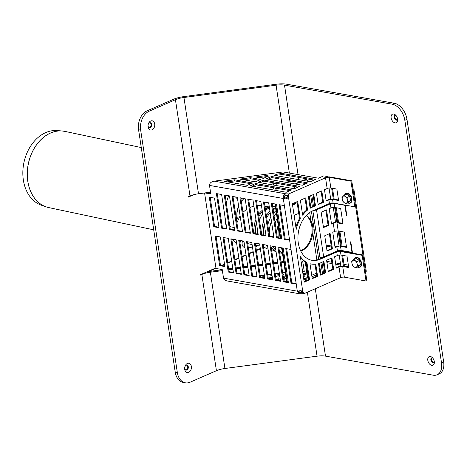 <?xml version="1.0" encoding="UTF-8"?>
<svg xmlns="http://www.w3.org/2000/svg" width="467" height="467" viewBox="0 0 467 467"><rect width="100%" height="100%" fill="white"/><g stroke="black" fill="none" stroke-linecap="round" stroke-linejoin="round"><path stroke-width="0.7" d="M300.946 250.61A19.281 13.73 -80 0 1 300.62 250.744A19.281 13.73 100 0 0 300.946 250.61A19.281 13.73 100 0 0 311.997 232.788L312.038 226.489L310.181 220.792A19.281 13.73 100 0 0 306.194 215.567A19.281 13.73 -80 0 1 311.828 234.107A19.281 13.73 -80 0 1 300.946 250.61M302.4 213.623A19.281 13.73 -80 0 1 302.849 213.752A19.281 13.73 100 0 0 302.4 213.623M346.812 215.52L346.432 215.69L346.847 215.766L345.241 205.147M346.432 215.69L344.961 205.988L345.346 205.824M352.246 251.462L351.867 251.631L350.402 241.935L350.816 242.005L352.503 253.132M352.964 188.866L353.321 188.931L352.994 189.071M365.83 271.654A0.759 0.479 -113.6 0 0 366.245 271.035L353.951 189.736A0.759 0.479 -113.6 0 0 353.321 188.931M336.316 207.757L338.557 222.584L342.906 223.354M346.467 246.885L342.118 246.115L339.871 231.288M352.515 189.281A0.759 0.479 66.4 0 1 353.145 190.087L353.951 189.736M366.245 271.035L365.439 271.385L353.145 190.087M313.731 210.348A2.271 0.683 -8.6 0 0 316.538 209.881L330.327 203.857A2.644 0.794 171.4 0 1 334.028 203.361L344.331 205.182A0.759 0.479 66.4 0 1 344.961 205.988M319.877 257.095L319.86 257.054A2.271 0.683 -8.6 0 0 321.331 257.422A2.271 0.683 -8.6 0 0 323.66 256.949L337.443 250.925A2.644 0.794 171.4 0 1 341.149 250.429L351.453 252.25A0.759 0.479 66.4 0 0 351.867 251.631M361.084 242.589L365.439 271.385A0.759 0.479 66.4 0 1 365.223 271.987M341.313 246.465L346.543 247.393L344.226 232.058L338.995 231.136L341.313 246.465L342.118 246.115M335.434 207.599L340.665 208.527L342.982 223.856L337.752 222.934L335.434 207.599M332.813 202.958A3.783 1.138 -8.6 0 0 329.539 203.717L315.756 209.741A1.132 0.339 171.4 0 1 314.571 209.981M321.086 274.316L320.59 273.014L319.988 273.277M321.203 274.269L320.619 272.156A1.132 0.339 -8.6 0 0 319.79 271.975M305.856 262.232A3.783 2.691 -80 0 1 306.224 263.423L305.436 263.289L307.461 276.651A2.271 1.442 -113.6 0 0 308.634 278.729M308.331 276.75L308.243 276.791A1.132 0.718 -113.6 0 0 308.418 277.322M305.436 263.289A3.783 2.691 100 0 0 304.729 261.555M301.285 262.863L301.332 262.775A3.783 2.691 -80 0 1 303.731 260.849M308.243 276.791L306.224 263.423M321.138 257.428L321.261 257.743L320.146 257.936L320.263 258.712M320.87 262.728L322.528 273.685M321.261 257.743L321.337 258.245M321.944 262.261L323.602 273.218M320.146 257.936L319.825 257.107M339.095 245.946A3.783 1.138 -8.6 0 0 336.036 246.687L335.02 247.131M335.084 247.58L336.824 246.821A2.644 0.794 171.4 0 1 339.147 246.29L336.83 230.955A2.644 0.794 -8.6 0 0 334.506 231.492L332.767 232.251L335.084 247.58M330.087 233.418L324.734 235.759L327.052 251.094L332.411 248.753L330.087 233.418M329.375 233.733L331.623 248.613L332.411 248.753M331.623 248.613L326.988 250.639M307.128 181.143L306.405 179.24L303.515 180.501M308.238 181.336L307.893 180.431L306.924 180.595M303.2 180.449L304.898 179.702A2.271 1.442 66.4 0 1 305.482 179.643M295.325 202.427A3.783 2.691 -80 0 1 292.844 204.371M292.406 204.126L292.465 204.167A3.783 2.691 100 0 0 293.229 204.482A3.783 2.691 100 0 0 296.347 201.983M294.157 188.709L293.813 186.403M294.595 186.543L294.887 188.487M285.168 195.399L287.047 195.731A1.512 0.957 66.4 0 1 287.619 196.029M286.096 195.066L287.725 195.358M312.388 206.653L310.73 195.696M313.462 206.186L311.804 195.224M300.795 251.112A19.281 13.73 100 0 0 301.735 250.744A19.281 13.73 100 0 0 312.779 232.922L313.159 229.536L312.306 223.891L310.964 220.926A19.281 13.73 100 0 0 306.445 215.305M302.908 213.688A19.281 13.73 100 0 0 302.394 213.582M298.781 213.588A19.281 13.73 100 0 0 294.128 215.532M330.945 207.955A2.644 0.794 171.4 0 1 333.269 207.424L335.586 222.759A2.644 0.794 -8.6 0 0 333.263 223.29L331.529 224.049L329.206 208.72L330.945 207.955L330.327 203.857M331.459 223.6L332.481 223.15A3.783 1.138 171.4 0 1 335.534 222.415M328.85 225.217L323.497 227.557L321.173 212.228L326.532 209.887L328.85 225.217L328.067 225.082L325.814 210.203M323.427 227.108L328.067 225.082M337.752 222.934L338.557 222.584M356.601 266.908A3.783 2.399 66.4 0 1 354.079 266.914A3.783 2.399 66.4 0 1 352.06 263.802A3.783 2.399 66.4 0 1 352.562 260.685L351.663 261.678L352.06 263.802L352.673 265.834L354.079 266.914L355.702 267.9L357.716 265.816L357.103 263.791A3.783 2.399 66.4 0 1 356.601 266.908M353.677 259.599L352.562 260.685A3.783 2.399 66.4 0 1 355.083 260.679A3.783 2.399 66.4 0 1 357.103 263.791L356.706 261.666L353.677 259.599L356.344 258.432L359.374 260.504L360.384 264.655L358.364 266.739L355.702 267.9M360.384 264.655L357.716 265.816M359.374 260.504L356.706 261.666M346.893 202.725A3.783 2.399 66.4 0 1 344.372 202.731A3.783 2.399 66.4 0 1 342.352 199.619A3.783 2.399 66.4 0 1 342.854 196.502L341.955 197.5L342.352 199.619L342.971 201.651L344.372 202.731L345.994 203.717L348.014 201.639L347.395 199.607A3.783 2.399 66.4 0 1 346.893 202.725M343.975 195.416L342.854 196.502A3.783 2.399 66.4 0 1 345.376 196.496A3.783 2.399 66.4 0 1 347.395 199.607L346.999 197.483L343.975 195.416L346.637 194.249L349.666 196.321L350.676 200.471L348.662 202.555L345.994 203.717M350.676 200.471L348.014 201.639M349.666 196.321L346.999 197.483M237.423 218.667C236.39 214.476 236.787 210.255 238.619 205.994L236.868 213.425L236.594 220.599M241.334 201.429L244.031 198.469L241.334 201.429M63.43 131.128A38.942 28.977 102 0 0 61.994 130.964L56.986 130.579A38.282 28.487 102 0 0 23.35 180.017A38.282 28.487 102 0 0 41.195 205.13L45.935 206.799A38.942 28.977 102 0 0 47.313 207.237M267.439 207.395L264.987 206.379M261.467 205.597L257.224 205.521L261.467 205.597M253.902 206.07L249.88 207.476L253.902 206.07M246.739 209.21L242.968 212.269L246.739 209.21M240.096 215.736L236.927 222.788L240.096 215.736M242.747 240.925L244.043 241.842L242.747 240.925M252.098 244.615L247.708 243.611L252.087 244.55M255.496 244.58L255.992 244.533M256.401 250.592L260.376 248.858M263.563 247.463L263.878 247.329M253.213 251.987L249.244 253.727M246.051 255.122L242.081 256.856M238.888 258.251L234.919 259.985M231.725 261.38L227.756 263.114M224.563 264.509L222.105 265.583M215.97 268.268L208.282 271.625L222.251 269.716L210.401 271.298A15.125 4.547 171.4 0 0 206.718 271.928M228.626 268.864L232.776 268.309L228.626 268.864M236.109 267.86L240.26 267.305L236.109 267.86M243.593 266.861L247.743 266.307L243.593 266.861M251.077 265.863L255.227 265.309L251.077 265.863M258.56 264.859L262.711 264.304L258.56 264.859M266.044 263.861L270.195 263.306L266.044 263.861M273.528 262.857L277.678 262.302L273.528 262.857M281.011 261.859L283.691 261.502L281.011 261.859M348.376 265.168L344.021 264.398L348.376 265.168M340.49 263.773L335.545 262.898L340.49 263.773M331.827 262.238L326.742 261.339L331.827 262.238M277.118 190.629L276.768 188.318M276.353 185.557L276.026 183.414M247.317 185.352L223.991 181.225L234.574 179.813L252.67 183.011L247.317 185.352M277.019 174.138L277.182 175.207L282.366 174.512L282.208 173.444L315.733 179.375L310.374 181.716L274.287 175.329L277.019 174.138L282.208 173.444M276.143 175.656L277.182 175.207M263.382 178.33L255.741 176.981L266.33 175.563L268.735 175.989L263.382 178.33M255.35 181.844L239.869 179.1L250.452 177.688L260.703 179.503L255.35 181.844M268.181 277.993L272.53 278.764M268.017 276.925L272.372 277.69M303.013 274.292L307.216 275.034M302.855 273.224L307.053 273.966M282.944 274.631L283.673 274.759L283.008 275.051M219.648 265.641L215.17 236.045L220.401 236.973L224.878 266.569L219.648 265.641L220.447 265.291L224.796 266.062M216.052 236.203L220.447 265.291M206.449 192.713L210.722 193.472M283.644 197.996C285.769 199.491 287.357 199.018 288.408 196.572A4.536 3.228 100 0 0 288.583 193.968A4.536 1.366 -8.6 0 0 286.312 193.898C283.644 194.278 282.751 195.644 283.644 197.996L283.294 198.481L289.604 240.196L284.374 239.273L285.179 238.917L280.025 204.838M285.179 238.917L289.528 239.688M296.16 283.545L291.811 282.78L286.656 248.695M229.46 229.554L224.23 194.967L229.46 195.889L234.691 230.476L229.46 229.554L230.26 229.204L234.609 229.974M230.26 229.204L225.106 195.124M245.152 232.327L239.915 197.745L245.146 198.668L250.376 233.255L245.152 232.327L245.951 231.976L250.3 232.747M245.951 231.976L240.797 197.897M260.837 235.105L255.607 200.518L260.837 201.446L266.067 236.033L260.837 235.105L261.643 234.755L265.992 235.526M261.643 234.755L256.488 200.676M276.528 237.884L271.298 203.297L276.528 204.219L281.759 238.806L276.528 237.884L277.334 237.534L281.683 238.298M277.334 237.534L272.179 203.449M280.469 280.772L276.12 280.002L270.965 245.922M264.783 277.993L260.428 277.223L255.274 243.144M249.092 275.215L244.737 274.45L239.583 240.365M233.401 272.442L229.046 271.671L223.897 237.592M288.314 282.161L283.965 281.391L278.811 247.312M268.683 236.495L263.452 201.907L268.683 202.836L273.913 237.417L268.683 236.495L269.488 236.144L264.334 202.065M271.496 221.44A23.368 16.637 -80 0 0 269.5 236.144L273.837 236.915M272.623 279.383L268.274 278.612L263.119 244.533M252.991 233.716L247.761 199.129L252.991 200.057L258.222 234.644L252.991 233.716L253.797 233.366L248.642 199.286M253.797 233.366L258.146 234.136M256.938 276.604L252.583 275.834L247.428 241.754M237.306 230.943L232.07 196.356L237.3 197.278L242.536 231.865L237.306 230.943L238.106 230.593L232.951 196.508M238.106 230.593L242.455 231.358M241.246 273.831L236.892 273.061L231.743 238.981M221.615 228.165L216.384 193.577L221.615 194.505L226.845 229.093L221.615 228.165L222.415 227.814L217.26 193.735M222.415 227.814L226.764 228.585M210.173 197.337L214.569 226.425L218.924 227.195M213.769 226.775L209.292 197.179L214.522 198.107L219 227.703L213.769 226.775L214.569 226.425M297.823 291.782C299.51 290.381 301.168 290.346 302.791 291.677A4.536 3.228 -80 0 1 303.684 293.807A4.536 1.366 -8.6 0 0 301.413 293.737L299.201 293.714L297.316 291.186L223.524 278.128L222.234 269.57L215.999 268.467L204.581 192.964M296.236 284.053L291.005 283.13L285.775 248.543L291.005 249.466L297.316 291.186M284.374 239.273L279.143 204.686L284.374 205.608M288.583 193.968L325.534 177.822A2.644 0.794 171.4 0 1 329.235 177.326L350.939 181.167L351.744 180.817L330.041 176.975A3.783 1.138 -8.6 0 0 324.746 177.682L327.425 176.514L323.765 175.866L318.406 178.207L283.06 171.949L214.26 181.149C211.084 181.791 209.496 183.216 209.508 185.422L210.798 193.98L204.861 192.929M277.929 247.154L283.16 248.076L288.396 282.663L283.165 281.741L277.929 247.154M262.244 244.375L267.474 245.303L272.705 279.891L267.474 278.962L262.244 244.375M246.553 241.602L251.783 242.525L257.013 277.112L251.783 276.19L246.553 241.602M230.861 238.824L236.092 239.752L241.322 274.333L236.092 273.411L230.861 238.824M275.314 246.693L280.55 281.28L275.32 280.352L270.089 245.765L275.314 246.693M259.629 243.914L264.859 278.501L259.629 277.573L254.398 242.986L259.629 243.914M243.937 241.135L249.168 275.723L243.937 274.8L238.707 240.213L243.937 241.135M228.246 238.363L233.477 272.95L228.246 272.022L223.016 237.434L228.246 238.363M311.612 260.242A25.714 18.301 100 0 0 319.364 259.103L335.966 251.847A3.783 1.138 171.4 0 1 341.254 251.141L362.958 254.982L362.159 255.332L340.455 251.491A2.644 0.794 -8.6 0 0 336.748 251.987L320.146 259.243A25.714 18.301 -80 0 1 312.003 260.317A25.714 18.301 -80 0 1 297.917 237.44A25.714 18.301 -80 0 1 312.814 210.751L329.416 203.495A2.644 0.794 -8.6 0 1 333.117 202.999L354.827 206.84L355.626 206.49L351.744 180.817M303.684 293.807L340.63 277.661A2.644 0.794 171.4 0 1 344.337 277.164L366.04 281.006L362.159 255.332M344.337 277.164L342.72 266.47A2.644 0.794 -8.6 0 0 339.013 266.966L336.333 268.134L334.611 256.722L337.285 255.554A2.644 0.794 171.4 0 1 340.992 255.058L340.455 251.491M329.235 177.326L330.852 188.026A2.644 0.794 -8.6 0 0 327.151 188.522L324.472 189.69L326.199 201.102L328.873 199.929A2.644 0.794 171.4 0 1 332.58 199.432L330.712 199.105A3.783 1.138 -8.6 0 0 328.091 199.788L326.129 200.647M307.572 210.039L305.733 197.88L300.374 200.22L302.634 215.153A29.491 20.992 -80 0 1 307.572 210.039L306.784 209.905A29.491 20.992 100 0 0 302.488 214.195M316.439 193.198L318.167 204.61L323.52 202.269L321.792 190.857L316.439 193.198M315.488 205.778L313.76 194.371L308.407 196.712L310.158 208.264A29.491 20.992 -80 0 1 312.277 207.185L315.488 205.778L314.705 205.643L311.489 207.044A29.491 20.992 100 0 0 310.076 207.733M292.342 203.735L296.218 229.332A29.491 20.992 -80 0 1 300.316 218.69L297.701 201.394L292.342 203.735M304.21 282.179L300.339 256.576A29.491 20.992 100 0 0 306.947 262.536L309.563 279.838L304.21 282.179M323.9 261.403L325.627 272.816L320.274 275.156L318.523 263.598A29.491 20.992 100 0 0 320.689 262.81L323.9 261.403M328.301 271.642L326.579 260.236L331.932 257.895L333.66 269.301L328.301 271.642M315.756 264.164L317.595 276.324L312.242 278.665L309.983 263.732A29.491 20.992 100 0 0 311.343 264.036A29.491 20.992 100 0 0 315.756 264.164M301.437 292.698A4.396 1.319 171.4 0 1 302.528 292.692A4.396 3.129 100 0 0 302.044 291.793C301.11 290.766 300.018 290.678 298.763 291.542L299.791 292.669L301.437 292.698L298.892 292.249M336.269 267.684L338.231 266.826A3.783 1.138 171.4 0 1 340.852 266.137L339.176 255.064M287.754 194.99A4.396 3.129 -80 0 1 287.584 196.175C287.065 197.88 286.049 198.329 284.543 197.529C284.193 195.959 284.899 195.113 286.662 195.002A4.396 1.319 171.4 0 1 287.754 194.99M305.015 198.195L306.784 209.905M321.08 191.172L322.738 202.129L318.097 204.161M313.048 194.681L314.705 205.643M296.983 201.703L299.528 218.55A29.491 20.992 100 0 0 295.909 227.306M304.14 281.724L308.78 279.698L306.159 262.396A29.491 20.992 -80 0 1 300.509 257.702M320.204 274.701L324.839 272.675L323.187 261.718M328.237 271.193L332.872 269.167L331.214 258.204M312.172 278.215L316.813 276.184L315.003 264.234M311.343 264.036L310.561 263.902A29.491 20.992 -80 0 1 309.989 263.791M317.595 276.324L316.813 276.184M333.66 269.301L332.872 269.167M342.72 266.47L340.852 266.137M325.627 272.816L324.839 272.675M309.563 279.838L308.78 279.698M306.947 262.536L306.159 262.396M366.04 281.006L366.846 280.655L362.958 254.982M342.655 255.356L344.307 266.254L343.502 266.61L341.774 255.198L347.004 256.12L348.732 267.533L343.502 266.61M344.307 266.254L348.656 267.025M229.046 271.671L228.246 272.022M244.737 274.45L243.937 274.8M260.428 277.223L259.629 277.573M276.12 280.002L275.32 280.352M291.811 282.78L291.005 283.13M283.965 281.391L283.165 281.741M268.274 278.612L267.474 278.962M252.583 275.834L251.783 276.19M236.892 273.061L236.092 273.411M307.648 277.357L303.363 276.598M277.696 280.282L278.676 279.85L280.375 280.147M283.872 280.766L286.68 281.262M278.676 279.85L278.519 278.781L280.218 279.079M283.708 279.698L286.516 280.194M276.096 279.838L278.519 278.781M279.815 276.446L278.314 277.1L275.612 276.622M286.259 278.507L283.457 278.011M303.784 279.359L307.887 280.089M303.62 278.291L308.699 279.19M283.422 277.777L285.979 276.657M283.259 276.709L285.816 275.588M323.52 202.269L322.738 202.129M300.316 218.69L299.528 218.55M338.517 199.993L334.168 199.222L332.516 188.318M350.939 181.167L354.827 206.84M329.037 188.032L330.712 199.105M338.593 200.501L336.87 189.088L331.64 188.16L333.362 199.572L338.593 200.501M334.168 199.222L333.362 199.572M327.425 176.514L327.495 176.981M282.366 174.512L314.034 180.116M294.315 188.738L258.222 182.352L263.581 180.011L299.668 186.397L294.315 188.738M263.581 180.011L263.738 181.079L297.969 187.139M260.084 182.679L263.738 181.079M286.283 192.246L250.195 185.86L255.548 183.519L291.636 189.906L286.283 192.246M255.548 183.519L255.712 184.593L289.943 190.647M252.052 186.193L255.712 184.593M302.347 185.23L266.254 178.843L271.613 176.503L307.7 182.889L302.347 185.23M271.613 176.503L271.771 177.571L306.002 183.63M268.116 179.17L271.771 177.571M259.255 177.6L266.488 176.637L266.33 175.563M266.488 176.637L267.036 176.73M243.377 179.725L250.616 178.756L250.452 177.688M250.616 178.756L259.004 180.244M227.505 181.85L234.738 180.881L234.574 179.813M234.738 180.881L250.977 183.753M223.524 278.128L224.633 279.926L226.641 280.865L299.201 293.714M272.115 276.003L270.679 275.752L272.051 275.565M306.796 272.279L302.598 271.531M275.542 276.19L279.692 275.635M279.535 274.567L275.384 275.121M263.604 277.789L264.725 277.637M264.567 276.569L260.417 277.124M285.337 272.413L282.663 272.769M279.33 273.213L275.18 273.767M271.847 274.217L267.696 274.771M264.363 275.215L260.212 275.769M256.873 276.219L255.653 276.382M285.185 182.188L290.632 181.459A12.101 3.637 171.4 0 1 292.575 181.249M193.846 194.686L188.464 197.039L188.411 196.683L189.993 195.988A12.101 3.637 171.4 0 1 198.504 193.776L210.524 192.171M253.429 186.432L260.662 185.469M269.307 184.313L276.54 183.344M222.391 270.615L210.366 272.22A12.101 3.637 -8.6 0 0 201.855 274.438L200.273 275.127L200.22 274.771L215.917 267.912M149.218 111.175L175.434 99.716A12.101 3.637 171.4 0 1 183.945 97.504L276.073 85.187A12.101 3.637 171.4 0 1 284.502 85.14L392.222 104.199A15.125 9.603 66.4 0 1 404.836 120.317L441.508 362.777A15.125 9.603 66.4 0 1 437.106 374.785A15.125 9.603 66.4 0 1 433.207 375.188L325.487 356.128A12.101 3.637 -8.6 0 0 317.058 356.181L224.925 368.492A12.101 3.637 -8.6 0 0 216.419 370.71L190.203 382.164A15.125 10.764 -80 0 1 185.411 382.8A15.125 10.764 -80 0 1 177.337 372.584L140.666 130.118A15.125 10.764 -80 0 1 149.218 111.175L147.128 110.807A15.125 10.764 100 0 0 138.576 129.75L175.242 372.217A15.125 10.764 100 0 0 183.315 382.426L185.411 382.8M221.486 265.478L224.51 264.153M227.703 262.758L231.673 261.024M234.86 259.629L238.835 257.895M242.023 256.5L245.998 254.76M249.185 253.371L253.161 251.631M256.348 250.236L260.317 248.502M148.057 126.89A4.688 3.339 100 0 0 153.614 128.542A4.688 3.339 100 0 0 152.458 120.883A4.688 3.339 100 0 0 148.057 126.89M228.655 195.749A37.512 26.701 100 0 0 226.32 203.133M224.936 216.49A37.512 26.701 100 0 0 226.653 227.826M232.14 239.051A37.512 26.701 100 0 0 236.08 243.184A4.536 3.228 -80 0 0 236.664 243.552M241.019 199.368L241.573 198.481L241.048 197.944M244.895 247.469A37.512 26.701 -80 0 1 244.434 247.422A37.512 26.701 100 0 0 244.901 247.528M248.362 247.924A37.512 26.701 100 0 0 252.542 247.574M255.811 246.687A37.512 26.701 100 0 0 258.187 245.695M276.341 190.489A37.512 26.701 100 0 0 275.314 188.061M273.738 185.095A37.512 26.701 100 0 0 272.938 183.829M244.451 247.422A4.536 3.228 -80 0 1 242.42 241.492L242.618 240.902M239.606 240.511L240.995 240.616M240.949 240.744A4.536 3.228 -80 0 1 239.921 242.577M184.728 369.356A4.688 3.339 100 0 0 190.285 371.008A4.688 3.339 100 0 0 189.123 363.349A4.688 3.339 100 0 0 184.728 369.356M404.836 120.317L406.979 119.377A15.125 9.603 -113.6 0 0 394.364 103.265L286.645 84.2A15.125 4.547 -8.6 0 0 276.108 84.264L183.98 96.581A15.125 4.547 -8.6 0 0 173.345 99.348L147.128 110.807M236.214 243.289A4.536 3.228 100 0 0 236.606 243.144M271.234 184.056A37.512 26.701 -80 0 1 271.648 184.728M273.218 187.687A37.512 26.701 -80 0 1 274.246 190.122M256.091 245.321A37.512 26.701 -80 0 1 255.636 245.537M252.419 246.734A37.512 26.701 -80 0 1 248.298 247.492M237.58 199.123L235.473 196.957M149.142 127.544A2.498 1.775 100 0 0 151.051 124.298A2.498 1.775 100 0 0 150 122.698M185.813 370.01A2.498 1.775 100 0 0 187.722 366.758A2.498 1.775 100 0 0 186.672 365.159M151.623 124.397A2.498 1.775 -80 0 1 149.422 127.625A2.498 1.775 -80 0 1 148.092 125.944A2.498 1.775 -80 0 1 150.292 122.716A2.498 1.775 -80 0 1 151.623 124.397M188.294 366.864A2.498 1.775 -80 0 1 186.094 370.092A2.498 1.775 -80 0 1 184.763 368.41A2.498 1.775 -80 0 1 186.963 365.176A2.498 1.775 -80 0 1 188.294 366.864M283.825 262.401L281.146 262.758M277.812 263.207L273.662 263.762M270.329 264.205L266.178 264.76M262.845 265.203L258.695 265.764M255.361 266.208L251.211 266.762M247.878 267.206L243.727 267.76M240.394 268.21L236.244 268.764M232.91 269.208L228.76 269.763M348.58 266.517L344.226 265.752M340.694 265.122L335.75 264.246M332.031 263.592L326.953 262.693M323.234 262.034L322.685 261.934M430.381 356.508A4.688 2.977 66.4 0 1 432.214 357.5A4.688 2.977 66.4 0 1 434.357 362.398A4.688 2.977 66.4 0 1 431.263 365.229A4.688 2.977 66.4 0 1 427.766 360.051A4.688 2.977 66.4 0 1 430.381 356.508M393.71 114.041A4.688 2.977 66.4 0 1 395.549 115.034A4.688 2.977 66.4 0 1 397.691 119.931A4.688 2.977 66.4 0 1 394.592 122.763A4.688 2.977 66.4 0 1 391.095 117.585A4.688 2.977 66.4 0 1 393.71 114.041M406.979 119.377L443.65 361.843L441.508 362.777M437.106 374.785L439.249 373.851A15.125 9.603 -113.6 0 0 443.65 361.843M431.917 357.88A2.498 1.582 -113.6 0 0 431.648 360.401A2.498 1.582 -113.6 0 0 433.545 362.345A2.498 1.582 -113.6 0 0 433.872 362.357M395.245 115.419A2.498 1.582 -113.6 0 0 394.977 117.935A2.498 1.582 -113.6 0 0 396.874 119.879A2.498 1.582 -113.6 0 0 397.207 119.896M434.304 361.581A2.498 1.582 66.4 0 1 433.598 362.538A2.498 1.582 66.4 0 1 432.956 362.602A2.498 1.582 66.4 0 1 430.977 360.419A2.498 1.582 66.4 0 1 431.601 357.961A2.498 1.582 66.4 0 1 432.244 357.897A2.498 1.582 66.4 0 1 432.781 358.096M397.633 119.114A2.498 1.582 66.4 0 1 396.932 120.072A2.498 1.582 66.4 0 1 396.285 120.136A2.498 1.582 66.4 0 1 394.311 117.953A2.498 1.582 66.4 0 1 394.93 115.495A2.498 1.582 66.4 0 1 395.578 115.431A2.498 1.582 66.4 0 1 396.109 115.629M278.309 237.703A20.84 14.833 -80 0 1 278.647 228.159M282.418 253.096A23.823 16.958 -80 0 1 279.33 250.738M273.428 236.839A23.823 16.958 -80 0 1 273.288 233.284M275.133 222.969A23.823 16.958 -80 0 1 277.164 218.369M350.402 241.935L350.723 241.789M341.149 250.429L334.028 203.361M344.658 205.042L344.331 205.182M316.597 274.759L311.956 276.791M316.363 273.242L311.728 275.267M299.143 182.416L295.483 184.016M287.719 195.434L287.047 195.731M312.779 232.922L316.865 259.956M310.964 220.926L309.691 212.514M287.368 281.992L282.214 247.913M280.737 238.135L275.583 204.056M309.16 196.379L310.818 207.354M311.436 211.428L318.687 259.383M319.288 263.353L320.619 272.156M319.86 257.054L312.849 210.734M323.66 256.949L316.538 209.881M336.824 246.821L337.443 250.925M333.263 223.29L334.506 231.492M354.184 259.378A5.096 3.234 66.4 0 1 358.533 258.537A5.096 3.234 66.4 0 1 361.079 264.917A5.096 3.234 66.4 0 1 357.559 267.089M344.483 195.194A5.096 3.234 66.4 0 1 348.826 194.354A5.096 3.234 66.4 0 1 351.371 200.734A5.096 3.234 66.4 0 1 347.851 202.906M27.822 181.266A38.948 28.977 -78 0 1 64.837 131.379L61.994 130.964A38.942 28.977 102 0 0 27.781 181.254A38.942 28.977 102 0 0 45.935 206.799L48.702 207.582A38.948 28.977 -78 0 1 27.822 181.266M259.681 244.288A20.04 14.267 -80 0 1 259.197 243.838M254.282 233.453A20.04 14.267 -80 0 1 254.27 233.36A20.04 14.267 -80 0 1 255.91 219.35M258.56 214.359A20.04 14.267 -80 0 1 262.191 210.372M265.291 208.399A20.04 14.267 -80 0 1 268.659 207.377M272.559 246.202A23.368 16.631 100 0 0 275.851 250.23M279.61 252.589A23.368 16.631 100 0 0 281.91 253.272M276.365 213.069A23.368 16.631 100 0 0 274.088 216.081M271.467 221.224A23.368 16.631 100 0 0 269.29 234.854M274.111 216.227A23.368 16.637 -80 0 1 276.382 213.191M282.459 253.371L281.811 253.248A23.368 16.637 -80 0 1 279.605 252.565M275.839 250.143A23.368 16.637 -80 0 1 272.67 246.22M267.795 224.954A23.368 16.631 -80 0 1 270.842 217.126M273.633 213.075A23.368 16.631 -80 0 1 276.003 210.67M279.68 252.875A23.368 16.631 -80 0 1 279.651 252.869L281.945 253.277M276.061 251.614A23.368 16.631 -80 0 1 271.169 247.253M263.586 235.099A22.311 15.878 -80 0 1 264.299 224.312M266.715 217.815A22.311 15.878 -80 0 1 270.177 212.701M273.16 209.934A22.311 15.878 -80 0 1 275.653 208.387M267.544 245.788A22.311 15.878 -80 0 1 267.159 245.245M262.104 234.837A21.856 15.557 -80 0 1 263.773 220.844M266.377 215.579A21.856 15.557 -80 0 1 269.955 211.253M273.014 208.965A21.856 15.557 -80 0 1 275.565 207.786M267.749 247.148A21.856 15.557 -80 0 1 265.881 245.023M257.79 234.072A21.856 15.557 -80 0 1 257.574 230.354M259.436 220.144A21.856 15.557 -80 0 1 262.717 213.851M265.612 210.518A21.856 15.557 -80 0 1 269.436 207.797M272.658 206.624A21.856 15.557 -80 0 1 275.343 206.338M268.058 249.174A21.856 15.557 -80 0 1 263.394 246.348M255.718 233.704A20.787 14.798 -80 0 1 256.406 222.625M258.864 216.396A20.787 14.798 -80 0 1 262.372 211.58M331.383 247.037L326.305 246.138M335.791 246.792L334.944 246.646M331.226 245.986L326.147 245.087M289.604 240.196L291.005 249.466M283.294 198.481L209.508 185.422M320.146 259.243L319.364 259.103M288.408 196.572L302.791 291.677M340.63 277.661L339.013 266.966M337.285 255.554L336.748 251.987M328.873 199.929L329.416 203.495M325.534 177.822L327.151 188.522M312.277 207.185L311.489 207.044M332.58 199.432L333.117 202.999M214.26 181.149L286.312 193.898M189.993 195.988L175.434 99.716M216.419 370.71L201.855 274.438M177.337 372.584L175.242 372.217M138.576 129.75L140.666 130.118M224.925 368.492L210.366 272.22M325.487 356.128L315.295 288.734M317.058 356.181L307.379 292.196M305.692 281.046L305.488 279.663M305.068 276.902L304.717 274.596M304.303 271.835L302.692 261.193M290.632 181.459L290.55 180.892M290.13 178.131L289.779 175.825M289.365 173.064L276.073 85.187M198.504 193.776L183.945 97.504M298.798 179.667L298.448 177.361M298.034 174.6L284.502 85.14M394.364 103.265L392.222 104.199M278.198 237.685A20.986 14.938 -80 0 1 278.601 227.867M281.782 248.917A21.967 15.639 -80 0 1 280.784 247.656M276.849 234.329A21.967 15.639 -80 0 1 278.186 225.112M365.515 271.858L366.023 271.636M352.322 251.935L351.645 252.233M295.167 183.957L298.827 182.358M274.981 203.945L280.136 238.03M281.619 247.808L286.773 281.887M354.097 259.413L355.667 257.463L356.911 257.264L358.878 258.07L361.061 260.907L361.668 264.795L360.938 266.546L359.987 267.293L357.471 267.13M344.389 195.235L345.959 193.28L347.203 193.081L349.17 193.893L351.353 196.724L351.96 200.612L351.237 202.363L350.279 203.11L349.042 203.32L347.763 202.947M229.869 226.618L234.247 227.546M48.702 207.582L153.707 229.817M64.837 131.379L141.267 147.56M269.307 206.957L264.958 206.186M259.944 246.004L255.589 245.233M276.108 251.911L271.514 249.541M272.249 250.026L271.566 249.903M265.39 209.058L269.336 207.132M272.623 206.379L275.337 206.291M263.505 247.084L268.064 249.209"/></g></svg>

